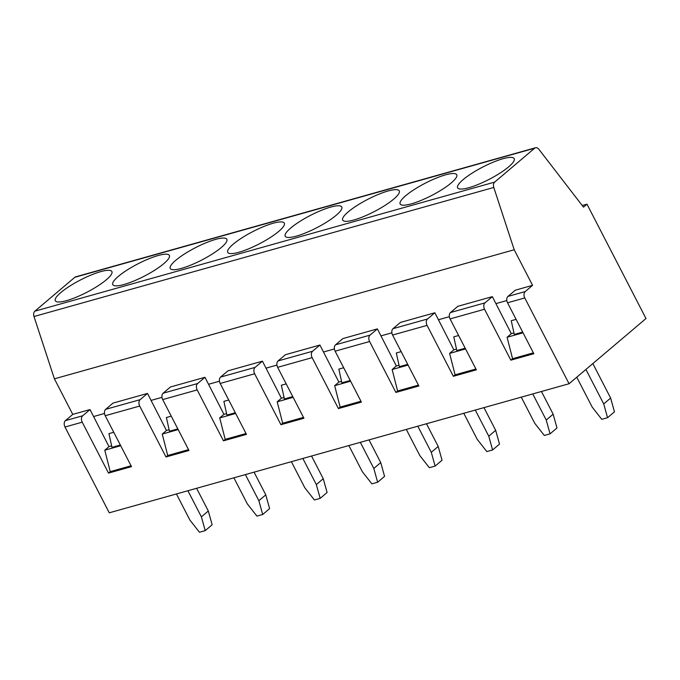 <?xml version="1.0" encoding="UTF-8"?>
<svg xmlns="http://www.w3.org/2000/svg" width="680" height="680" viewBox="0 0 680 680"><rect width="100%" height="100%" fill="white"/><g stroke="black" fill="none" stroke-linecap="round" stroke-linejoin="round"><path stroke-width="1.02" d="M513.961 332.945L511.309 333.693L507.093 337.263L512.558 358.7L510.833 360.162L533.825 353.71L507.543 302.787A4.828 3.23 -105.7 0 1 507.977 296.403L515.321 290.181L532.567 285.337L525.215 291.567A4.828 3.23 -105.7 0 0 524.781 297.95L569.058 383.741L646 318.529L586.976 204.179L582.225 205.513M512.558 358.7L533.384 352.852M511.309 333.693L492.337 296.633L484.985 302.863A4.828 3.23 74.3 0 0 484.551 309.247L510.833 360.162M111.639 445.876L108.987 446.624L90.015 409.564L72.769 414.4L54.409 378.828L34 316.523A4.828 3.23 -105.7 0 1 34.867 311.168L74.843 277.287A4.921 3.298 -105.7 0 1 75.709 276.82L535.509 147.756A4.921 3.298 -105.7 0 1 538.875 149.285L583.483 207.145L586.976 204.179M72.769 414.4L65.424 420.631A4.828 3.23 -105.7 0 0 64.991 427.014L109.268 512.805L569.058 383.741M516.094 319.362L511.25 320.714L514.284 334.424L522.656 332.078M399.015 365.211L396.355 365.959L392.139 369.529L397.613 390.966L395.887 392.428L418.872 385.976L392.589 335.053A4.828 3.23 -105.7 0 1 393.023 328.67L400.375 322.447L434.86 312.766L427.507 318.997A4.828 3.23 74.3 0 0 427.074 325.38L453.356 376.295L476.348 369.844L450.067 318.92A4.828 3.23 -105.7 0 1 450.5 312.536L457.852 306.315L492.337 296.633M521.262 397.154L534.744 423.274L544.306 435.446L550.069 433.832L556.988 427.966L553.154 414.188L541.442 391.493M441.388 189.975A31.841 6.936 -27.3 0 0 456.748 174.76A31.841 6.936 -27.3 0 0 425.263 183.192A31.841 6.936 -27.3 0 0 400.154 203.966A31.841 6.936 -27.3 0 0 441.388 189.975M456.484 349.078L453.832 349.826L449.616 353.396L455.09 374.833L453.356 376.295M455.09 374.833L475.906 368.985M465.179 348.211L456.815 350.557L453.772 336.846L458.617 335.495M550.069 433.832L546.236 420.053L553.154 414.188M453.832 349.826L434.86 312.766M546.236 420.053L532.755 393.933M449.616 353.396L465.554 348.925M341.538 381.344L338.887 382.092L334.671 385.662L340.136 407.099L338.411 408.561L361.403 402.109L335.121 351.186A4.828 3.23 -105.7 0 1 335.554 344.802L342.899 338.572L377.383 328.899L370.039 335.129A4.828 3.23 74.3 0 0 369.605 341.513L395.887 392.428M463.785 413.287L477.267 439.408L486.829 451.579L492.592 449.964L499.511 444.1L495.677 430.321L483.964 407.626M383.92 206.108A31.841 6.936 -27.3 0 0 399.271 190.893A31.841 6.936 -27.3 0 0 367.795 199.325A31.841 6.936 -27.3 0 0 342.686 220.099A31.841 6.936 -27.3 0 0 383.92 206.108M397.613 390.966L418.429 385.118M407.702 364.344L399.339 366.69L396.304 352.979L401.14 351.628M492.592 449.964L488.767 436.186L495.677 430.321M396.355 365.959L377.383 328.899M488.767 436.186L475.277 410.065M392.139 369.529L408.076 365.058M284.061 397.477L281.409 398.225L277.194 401.795L282.668 423.232L280.933 424.694L303.926 418.243L277.644 367.319A4.828 3.23 -105.7 0 1 278.077 360.935L285.43 354.705L319.914 345.032L312.562 351.262A4.828 3.23 74.3 0 0 312.128 357.646L338.411 408.561M406.308 429.42L419.798 455.54L429.352 467.712L435.124 466.098L442.034 460.233L438.209 446.454L426.488 423.759M326.442 222.241A31.841 6.936 -27.3 0 0 341.793 207.026A31.841 6.936 -27.3 0 0 310.318 215.458A31.841 6.936 -27.3 0 0 285.209 236.232A31.841 6.936 -27.3 0 0 326.442 222.241M340.136 407.099L360.961 401.251M350.234 380.477L341.861 382.823L338.827 369.113L343.672 367.761M435.124 466.098L431.29 452.319L438.209 446.454M338.887 382.092L319.914 345.032M431.29 452.319L417.809 426.199M334.671 385.662L350.6 381.191M226.584 413.61L223.932 414.358L219.716 417.928L225.19 439.365L223.456 440.827L246.449 434.375L220.167 383.452A4.828 3.23 -105.7 0 1 220.6 377.069L227.953 370.838L262.438 361.165L255.085 367.396A4.828 3.23 74.3 0 0 254.651 373.779L280.933 424.694M348.84 445.553L362.321 471.673L371.883 483.846L377.647 482.231L384.565 476.365L380.732 462.587L369.019 439.892M268.966 238.374A31.841 6.936 -27.3 0 0 284.325 223.159A31.841 6.936 -27.3 0 0 252.841 231.591A31.841 6.936 -27.3 0 0 227.732 252.365A31.841 6.936 -27.3 0 0 268.966 238.374M282.668 423.232L303.484 417.384M292.757 396.61L284.393 398.956L281.35 385.245L286.195 383.894M377.647 482.231L373.813 468.452L380.732 462.587M281.409 398.225L262.438 361.165M373.813 468.452L360.332 442.331M277.194 401.795L293.131 397.324M169.116 429.743L166.464 430.491L162.248 434.061L167.714 455.498L165.988 456.96L188.972 450.508L162.698 399.585A4.828 3.23 -105.7 0 1 163.132 393.201L170.476 386.971L204.96 377.298L197.617 383.528A4.828 3.23 74.3 0 0 197.183 389.912L223.456 440.827M291.363 461.686L304.844 487.806L314.406 499.978L320.17 498.363L327.089 492.498L323.255 478.72L311.542 456.025M211.497 254.507A31.841 6.936 -27.3 0 0 226.848 239.292A31.841 6.936 -27.3 0 0 195.373 247.724A31.841 6.936 -27.3 0 0 170.263 268.498A31.841 6.936 -27.3 0 0 211.497 254.507M225.19 439.365L246.007 433.517M235.28 412.743L226.916 415.089L223.881 401.378L228.718 400.027M320.17 498.363L316.336 484.585L323.255 478.72M223.932 414.358L204.96 377.298M316.336 484.585L302.855 458.464M219.716 417.928L235.654 413.457M108.987 446.624L104.771 450.194L110.245 471.631L108.511 473.093L131.504 466.642L105.222 415.718A4.828 3.23 -105.7 0 1 105.655 409.334L113.007 403.104L147.492 393.431L140.139 399.661A4.828 3.23 74.3 0 0 139.706 406.045L165.988 456.96M233.886 477.819L247.367 503.94L256.929 516.111L262.701 514.496L269.611 508.631L265.786 494.853L254.065 472.158M154.02 270.64A31.841 6.936 -27.3 0 0 169.371 255.425A31.841 6.936 -27.3 0 0 137.895 263.857A31.841 6.936 -27.3 0 0 112.786 284.631A31.841 6.936 -27.3 0 0 154.02 270.64M167.714 455.498L188.53 449.65M177.811 428.876L169.439 431.222L166.405 417.512L171.249 416.16M262.701 514.496L258.868 500.718L265.786 494.853M166.464 430.491L147.492 393.431M258.868 500.718L245.386 474.598M162.248 434.061L178.177 429.59M176.418 493.952L189.898 520.072L199.461 532.244L205.224 530.63L212.143 524.764L208.309 510.986L196.596 488.291M96.543 286.773A31.841 6.936 -27.3 0 0 111.894 271.558A31.841 6.936 -27.3 0 0 80.418 279.99A31.841 6.936 -27.3 0 0 55.309 300.764A31.841 6.936 -27.3 0 0 96.543 286.773M110.245 471.631L131.061 465.783M120.334 445.009L111.97 447.355L108.927 433.644L113.772 432.293M205.224 530.63L201.391 516.851L208.309 510.986M90.015 409.564L82.662 415.786A4.828 3.23 74.3 0 0 82.229 422.178L108.511 473.093M201.391 516.851L187.909 490.731M104.771 450.194L120.708 445.723M54.409 378.828L514.207 249.764L532.567 285.337M34 316.523L493.79 187.459L514.207 249.764M498.865 173.842A31.841 6.936 -27.3 0 0 514.216 158.627A31.841 6.936 -27.3 0 0 482.74 167.059A31.841 6.936 -27.3 0 0 457.631 187.833A31.841 6.936 -27.3 0 0 498.865 173.842M74.843 277.287L534.633 148.223L494.658 182.104A4.828 3.23 -105.7 0 0 493.79 187.459M534.633 148.223A4.921 3.298 -105.7 0 1 535.509 147.756M576.767 377.213L592.221 407.15L601.774 419.313L607.546 417.699L603.712 403.92L585.922 369.452M603.712 403.92L610.631 398.055L592.841 363.587M607.546 417.699L614.465 411.833L610.631 398.055M507.093 337.263L523.022 332.792M507.977 296.403L525.215 291.567M507.543 302.787L524.781 297.95M393.023 328.67L427.507 318.997M392.589 335.053L427.074 325.38M449.352 316.685L438.456 319.736M335.554 344.802L370.039 335.129M335.121 351.186L369.605 341.513M391.875 332.817L380.987 335.869M278.077 360.935L312.562 351.262M277.644 367.319L312.128 357.646M334.407 348.95L323.51 352.002M220.6 377.069L255.085 367.396M220.167 383.452L254.651 373.779M276.93 365.083L266.033 368.135M163.132 393.201L197.617 383.528M162.698 399.585L197.183 389.912M219.453 381.216L208.565 384.268M105.655 409.334L140.139 399.661M105.222 415.718L139.706 406.045M161.984 397.341L151.088 400.401M104.507 413.474L93.61 416.534M506.829 300.551L495.933 303.603M64.991 427.014L82.229 422.178M450.067 318.92L484.551 309.247M34.867 311.168L494.658 182.104M65.424 420.631L82.662 415.786M450.5 312.536L484.985 302.863"/></g></svg>
